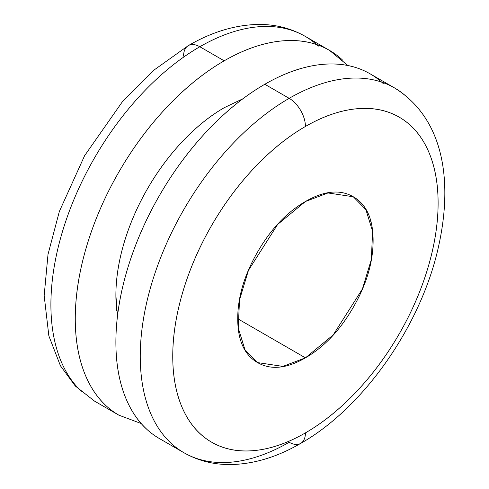 <?xml version="1.0" encoding="UTF-8"?>
<svg xmlns="http://www.w3.org/2000/svg" width="489" height="489" viewBox="0 0 489 489"><rect width="100%" height="100%" fill="white"/><g stroke="black" fill="none" stroke-linecap="round" stroke-linejoin="round"><path stroke-width="0.73" d="M105.697 405.357A210.612 121.596 -60 0 1 90.752 233.467A210.612 121.596 -60 0 1 224.194 60.813L199.824 46.742A210.612 121.596 120 0 0 66.388 219.396A210.612 121.596 120 0 0 81.327 391.286A210.612 121.596 -60 0 1 66.388 219.396A210.612 121.596 -60 0 1 199.824 46.742A22.977 13.264 -120 0 0 188.338 45.605A22.977 13.264 60 0 1 199.824 46.742A210.612 121.596 -60 0 1 318.327 46.131A210.612 121.596 120 0 0 199.824 46.742L224.194 60.813C243.944 49.413 262.941 42.806 281.187 40.997C299.433 39.193 315.539 42.317 329.5 50.379L347.856 65.495M242.862 98.784L224.194 107.714A153.173 88.436 120 0 0 116.773 310.778M383.309 83.65A210.612 121.596 120 0 0 264.812 84.261L289.182 98.332A210.612 121.596 -60 0 1 407.679 97.721A210.612 121.596 120 0 0 289.182 98.332A22.977 13.264 60 0 1 305.429 126.474A187.635 108.332 -60 0 1 438.107 203.076A187.635 108.332 -60 0 1 305.429 432.881C287.832 443.04 270.912 448.926 254.653 450.534C238.4 452.148 224.054 449.36 211.609 442.178C199.17 434.996 189.579 423.963 182.849 409.079C176.113 394.195 172.751 376.597 172.751 356.279C172.751 335.961 176.113 314.476 182.849 291.817C189.579 269.164 199.17 247.061 211.609 225.508C224.054 203.962 238.4 184.61 254.653 167.446C270.912 150.288 287.832 136.627 305.429 126.474C323.021 116.315 339.947 110.428 356.2 108.821C372.459 107.207 386.805 109.994 399.244 117.177C411.689 124.359 421.274 135.392 428.009 150.276C434.739 165.16 438.107 182.758 438.107 203.076C438.107 223.394 434.739 244.879 428.009 267.538C421.274 290.191 411.689 312.294 399.244 333.846C386.805 355.393 372.459 374.745 356.2 391.909C339.947 409.067 323.021 422.728 305.429 432.881A22.977 13.264 60 0 1 300.668 443.401A22.977 13.264 -120 0 0 305.429 432.881A187.635 108.332 -60 0 1 172.751 356.279A187.635 108.332 -60 0 1 305.429 126.474A22.977 13.264 -120 0 0 289.182 98.332A210.612 121.596 120 0 0 155.74 270.985A210.612 121.596 120 0 0 170.685 442.875A210.612 121.596 120 0 0 289.182 442.264A210.612 121.596 -60 0 1 170.685 442.875A210.612 121.596 -60 0 1 155.74 270.985A210.612 121.596 -60 0 1 289.182 98.332L264.812 84.261A210.612 121.596 120 0 0 131.37 256.914A210.612 121.596 120 0 0 146.315 428.804M305.429 357.844L237.733 318.761L305.429 357.844L282.862 366.402L257.562 362.587L244.958 349.727L238.229 327.923L239.537 299.812L248.43 270.411L277.636 224.445L305.429 201.511L327.991 192.953L353.296 196.767L365.894 209.628L372.624 231.431L371.322 259.543L362.422 288.944L333.217 334.91L305.429 357.844C324.121 347.049 340.075 330.209 353.296 307.312C366.512 284.421 373.119 262.177 373.119 240.594C373.119 219.011 366.512 204.402 353.296 196.767C340.075 189.139 324.121 190.716 305.429 201.511C286.737 212.305 270.778 229.145 257.562 252.043C244.341 274.934 237.733 297.178 237.733 318.761C237.733 340.344 244.341 354.953 257.562 362.587C270.778 370.216 286.737 368.639 305.429 357.844M183.577 56.125A22.977 13.264 60 0 1 188.338 45.605C211.749 32.005 234.971 24.951 258.003 24.45C275.179 24.248 290.888 28.203 305.13 36.314L329.5 50.379M300.668 443.401C362.722 408.382 419.519 327.771 437.698 250.203C453.651 182.544 444.397 118.784 394.489 87.898L370.118 73.833C356.157 65.77 340.051 62.641 321.805 64.45C303.559 66.253 284.561 72.861 264.812 84.261C245.062 95.667 226.065 110.997 207.819 130.257C189.573 149.518 173.473 171.242 159.506 195.429C145.539 219.616 134.781 244.427 127.219 269.855C119.664 295.289 115.887 319.409 115.887 342.208C115.887 365.014 119.664 384.77 127.219 401.475C134.781 418.181 145.539 430.564 159.506 438.627L183.876 452.698C198.265 460.882 214.139 464.831 231.499 464.55C254.372 463.951 277.434 456.903 300.668 443.401A22.977 13.264 60 0 1 289.182 442.264M370.803 220.894L370.723 221.358M287.575 365.387L287.208 365.686M141.156 423.511L118.888 415.173C104.927 407.111 94.163 394.727 86.608 378.021C79.047 361.316 75.269 341.566 75.269 318.761C75.269 295.955 79.047 271.841 86.608 246.407C94.163 220.973 104.927 196.168 118.888 171.981C132.855 147.794 148.962 126.064 167.201 106.804C185.447 87.543 204.445 72.213 224.194 60.813A210.612 121.596 -60 0 1 342.697 60.202M224.194 107.714C209.836 116.003 196.016 127.152 182.745 141.162C169.475 155.172 157.764 170.967 147.611 188.558C137.452 206.15 129.628 224.194 124.133 242.691C118.631 261.187 115.887 278.724 115.887 295.313L117.488 315.943M118.888 415.173L94.518 401.108L75.282 385.998L60.428 365.772L48.857 335.9L44.169 295.625L48.008 254.402L59.34 211.486L84.628 155.649L122.317 101.828L154.163 69.951L188.338 45.605"/></g></svg>

